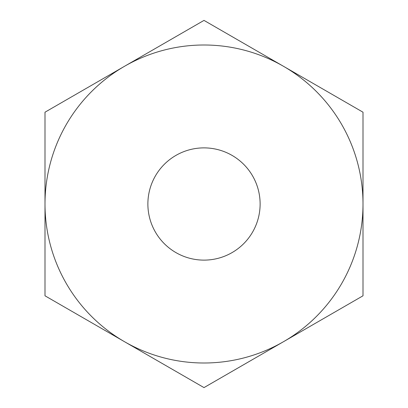 <?xml version="1.0" encoding="UTF-8"?>
<svg xmlns="http://www.w3.org/2000/svg" width="408" height="408" viewBox="0 0 408 408"><rect width="100%" height="100%" fill="white"/><g stroke="black" fill="none" stroke-linecap="round" stroke-linejoin="round"><path stroke-width="0.61" d="M260.12 204A56.12 56.12 0 0 0 204 147.88A56.12 56.12 0 0 0 147.88 204A56.12 56.12 0 0 0 204 260.12A56.12 56.12 0 0 0 260.12 204M124.501 66.3A159.003 159.003 0 0 0 124.501 341.7A159.003 159.003 0 0 0 363.003 204A159.003 159.003 0 0 0 124.501 66.3L44.997 112.2L44.997 295.8L204 387.6L363.003 295.8L363.003 112.2L204 20.4L124.501 66.3"/></g></svg>
